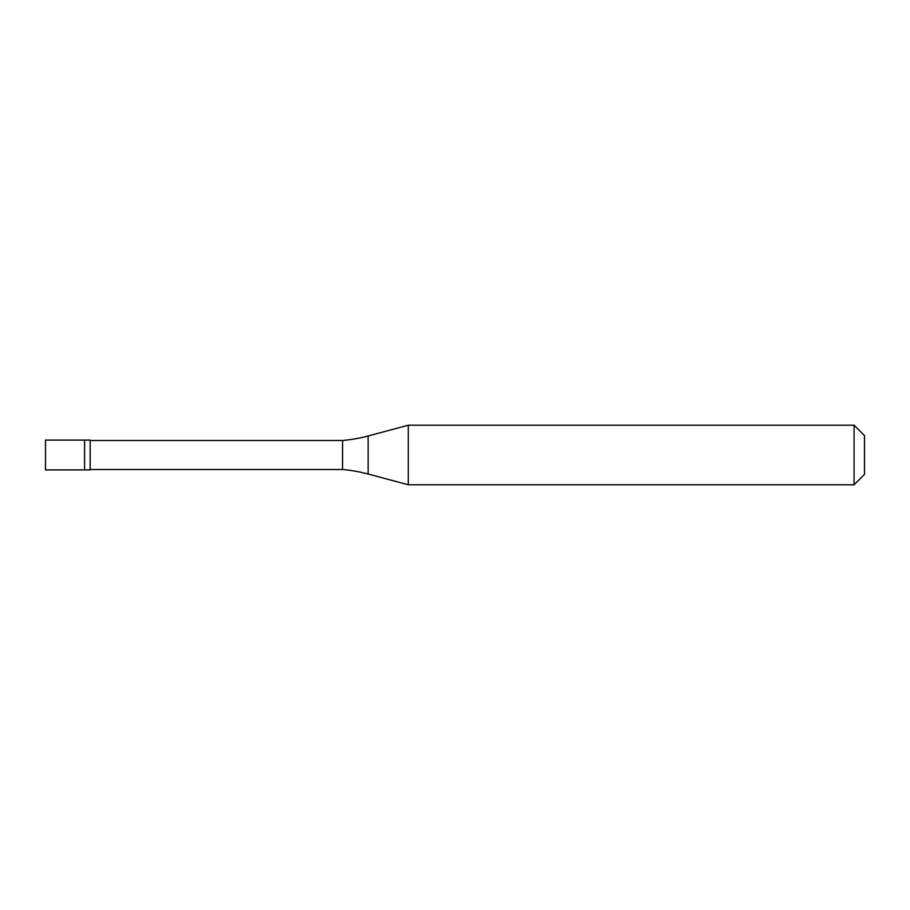 <?xml version="1.0" encoding="UTF-8"?>
<svg xmlns="http://www.w3.org/2000/svg" width="910" height="910" viewBox="0 0 910 910"><rect width="100%" height="100%" fill="white"/><g stroke="black" fill="none" stroke-linecap="round" stroke-linejoin="round"><path stroke-width="1.36" d="M45.5 440.11L45.5 469.89L90.17 469.89L90.17 440.11L84.584 440.11L84.584 469.89L84.584 440.11L45.5 440.11M90.17 469.514L342.57 469.514A148.91 148.91 0 0 1 368.14 474.03L408.283 484.78L854.081 484.78L864.5 474.36L864.5 435.64L854.081 425.22L854.081 484.78M90.17 440.486L342.57 440.486L342.57 469.514M342.57 440.486A148.91 148.91 0 0 0 368.14 435.97L408.283 425.22L408.283 484.78M408.283 425.22L854.081 425.22M368.14 435.97L368.14 474.03"/></g></svg>
